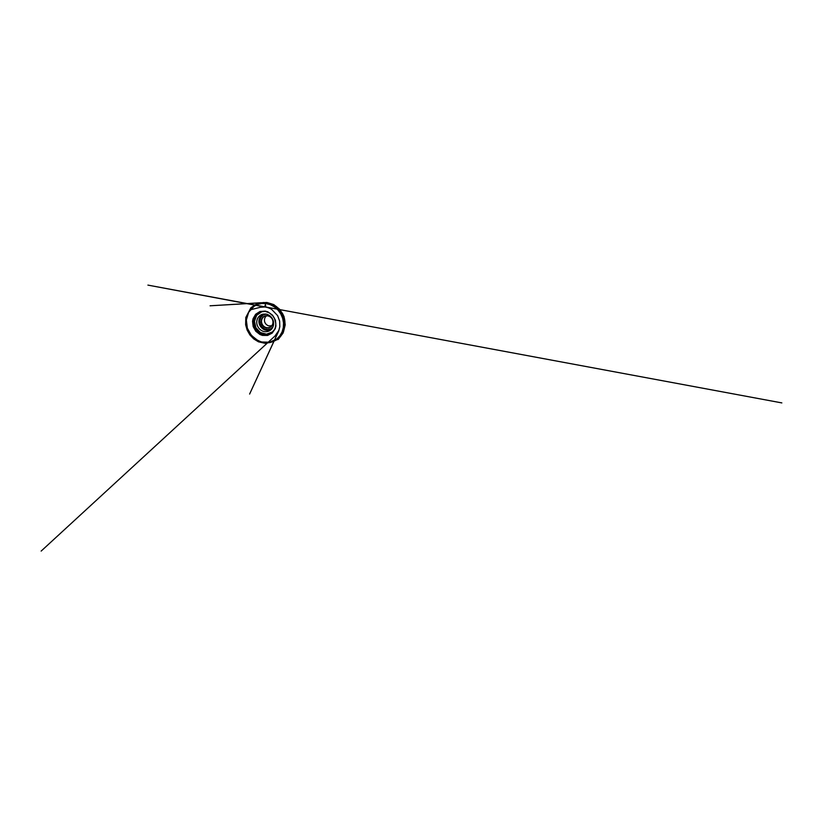 <?xml version="1.0" encoding="UTF-8"?>
<svg xmlns="http://www.w3.org/2000/svg" width="823" height="823" viewBox="0 0 823 823"><rect width="100%" height="100%" fill="white"/><g stroke="black" fill="none" stroke-linecap="round" stroke-linejoin="round"><path stroke-width="1.23" d="M261.632 341.977L269.666 342.245L277.022 338.767L279.933 335.712L282.083 331.926L283.307 327.595L283.513 322.966L282.649 318.306L280.766 313.902L277.968 310.024L274.429 306.907L270.386 304.726L266.076 303.584L261.765 303.502L257.681 304.438L254.04 306.31L248.628 312.277L246.344 320.044L247.363 328.202L251.396 335.414L257.825 340.516L261.632 341.977M263.483 314.057C260.274 315.466 258.453 319.129 258.998 322.698C259.543 326.278 262.352 329.406 265.798 330.177C267.814 330.609 269.697 330.301 271.456 329.262M263.946 331.515C260.181 330.651 257.146 327.07 256.776 323.12C256.385 319.18 258.761 315.322 262.475 314.273L266.004 314.098C269.296 314.653 272.279 317.38 273.277 320.805C274.275 324.221 273.174 327.945 270.695 329.972C268.699 331.535 266.446 332.05 263.946 331.515M261.755 342.255L254.636 338.726L249.287 332.718L247.517 329.066L246.108 321.155L246.561 317.184L249.76 309.983L255.727 304.829L259.512 303.399L266.631 303.09L272.547 305.035L277.773 308.872L281.692 314.211C285.344 321.186 284.799 329.807 280.725 335.527C276.384 341.73 268.576 344.137 261.755 342.255M271.796 325.733L269.018 325.908C266.909 325.466 265.119 323.686 264.594 321.536C264.132 319.159 264.79 317.246 266.58 315.785M266.426 327.647C268 327.955 269.43 327.667 270.736 326.762C272.938 325.178 273.658 321.793 272.259 319.149C270.88 316.505 267.691 315.158 265.129 316.073C262.722 316.917 261.23 319.519 261.549 322.143C261.858 324.766 263.916 327.101 266.426 327.647M266.292 327.996L263.823 326.854L261.992 324.756L261.148 322.102L261.447 319.386L262.856 317.122L265.119 315.754L267.814 315.6L270.397 316.701L272.331 318.871L273.185 321.649L272.804 324.457L271.281 326.7L268.946 327.955L266.292 327.996M266.179 314.129C262.558 314.427 259.811 317.709 259.862 321.382C259.883 325.044 262.619 328.531 266.127 329.303C268.823 329.817 271.086 329.056 272.927 327.009M262.208 314.767C259.687 316.721 258.597 320.25 259.43 323.47C260.263 326.69 262.928 329.365 266.076 330.074L270.139 329.9M265.829 305.796L264.667 306.897L265.911 302.936L266.827 302.463L266.755 303.111L266.878 302.463L265.911 302.946L264.677 306.979L147.903 285.108L256.591 305.312M265.253 311.094L267.917 311.866L272.567 315.199L275.458 320.312L275.921 326.052L275.211 328.758L272.156 333.13L267.568 335.455L262.434 335.403L259.965 334.508L255.778 331.247L253.155 326.566L252.548 321.279L253.052 318.696L255.655 314.252L259.975 311.495L265.253 311.094M281.178 334.848L281.661 334.2C285.591 328.675 286.126 320.404 282.618 313.717L276.477 306.557L271.034 303.759L264.44 302.885M265.006 313.985C261.591 314.88 259.348 318.357 259.667 321.947C259.955 325.548 262.712 328.809 266.158 329.57C268.473 330.044 270.541 329.539 272.372 328.058M262.588 335.002C266.261 335.825 269.522 334.982 272.351 332.492C275.942 329.149 276.878 322.976 274.296 318.079C271.744 313.182 266.138 310.436 261.344 311.475L257.28 313.326L254.369 316.67C253.33 318.717 252.856 320.919 252.949 323.274C253.319 328.716 257.404 333.747 262.588 335.002M272.711 332.132C269.985 334.323 266.919 335.043 263.514 334.282C258.515 333.089 254.544 328.305 254.091 323.069C253.618 317.832 256.817 312.709 261.848 311.382M265.057 311.361L261.817 311.742L256.632 315.312L254.482 321.32L255.891 327.719L260.356 332.523L266.518 334.179L272.403 331.957L274.563 329.509M280.725 335.527L281.661 334.2C285.622 328.644 286.137 320.373 282.639 313.717L278.894 308.604L273.874 304.932C271.106 303.594 268.164 302.895 265.243 302.854L263.617 302.874M272.351 332.492C274.707 330.26 276.024 326.793 275.756 323.202L274.584 318.707L272.886 315.95L269.512 312.966L265.469 311.423L261.344 311.475M266.878 302.463L273.75 304.572L279.913 309.469L284.028 316.536L285.221 324.807L283.462 331.988L280.797 336.175L275.972 340.228L270.52 342.368L275.684 340.383L281.127 335.589L278.174 339.529L283.102 333.017L277.444 339.59L265.778 343.479L258.443 341.802L253.741 338.922L249.894 334.92L247.137 330.085L245.635 324.725L245.799 317.483L250.964 307.668L256.961 303.738L263.792 302.494L259.43 303.183L255.346 305.024L261.086 302.73L210.071 305.796L266.878 302.463M259.955 307.318L264.677 306.979C267.105 307.257 269.43 308.059 271.641 309.366L277.608 315.621L279.635 321.073L279.81 326.752L278.832 330.455L274.985 336M274.954 336.031L278.164 332.101L249.616 394.063L278.884 330.651M276.055 335.023L41.15 551.081L276.168 334.93M250.243 309.849L260.089 307.339M258.268 305.621L781.85 402.91L266.57 307.154"/></g></svg>
